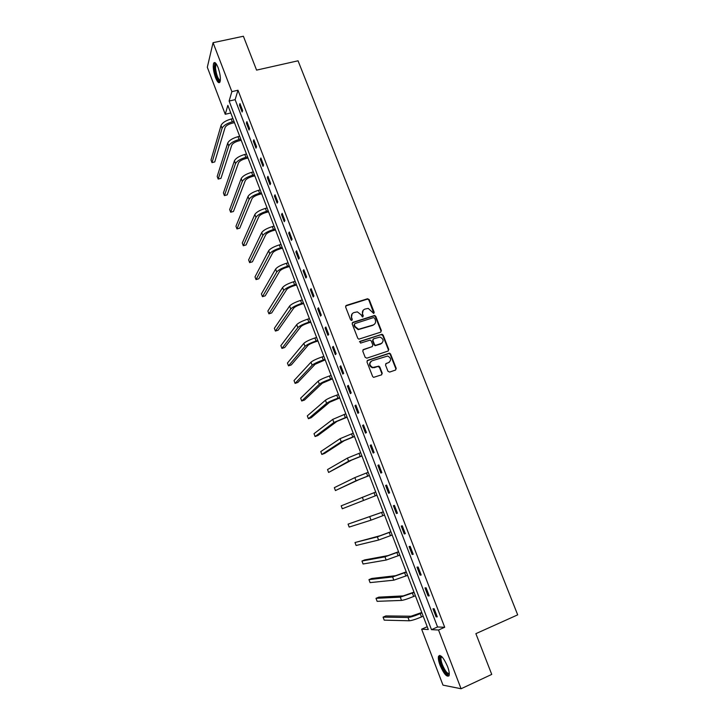 <?xml version="1.0" encoding="UTF-8"?>
<svg xmlns="http://www.w3.org/2000/svg" width="725" height="725" viewBox="0 0 725 725"><rect width="100%" height="100%" fill="white"/><g stroke="black" fill="none" stroke-linecap="round" stroke-linejoin="round"><path stroke-width="1.09" d="M373.71 313.436L374.2 312.33L369.188 299.57L367.548 298.745L346.333 305.406L345.617 306.992L350.619 319.87L351.779 320.45L352.278 319.335L351.634 317.668C350.945 315.239 351.707 313.544 353.918 312.584L357.343 311.868L360.987 314.686L362.418 316.961L363.279 315.819L362.636 314.161C361.947 311.741 362.699 310.055 364.892 309.104L368.237 308.379L373.71 313.436M373.819 313.39L368.826 299.96L367.647 299.081L345.662 305.959M351.924 320.387L351.634 317.668M362.917 316.879L362.636 314.161M440.084 665.342C438.534 661.146 438.018 658.119 438.534 656.252C440.573 654.195 443.564 657.584 447.524 666.429C449.083 670.652 449.6 673.688 449.092 675.555C446.99 677.558 443.99 674.15 440.084 665.342M215.524 77.629C213.395 71.403 212.769 66.609 213.639 63.256C214.691 61.543 216.177 62.984 218.08 67.57C220.219 73.85 220.853 78.644 219.983 81.961C218.905 83.674 217.418 82.233 215.524 77.629M387.957 371.254L389.615 372.079L395.542 370.049L396.231 368.427L390.567 354.008L389.542 353.147L367.684 360.325L366.977 361.947L372.632 376.502L373.593 377.353L381.531 374.852L382.238 373.212L379.809 367.004L378.822 366.143L372.741 367.475C369.261 365.391 369.016 363.171 372.007 360.814L387.676 356.011C391.228 358.023 391.518 360.234 388.546 362.645L386.226 363.433L385.528 365.056L387.957 371.254M213.068 42.675L243.392 36.25L256.577 70.117L298.048 60.8L517.686 614.854L475.881 633.659L491.74 674.404L461.073 688.75L442.984 685.134L421.642 629.182L428.285 629.508L227.858 105.343L225.248 114.278L207.314 67.253L213.068 42.675L231.864 91.64L229.109 101.056L431.484 629.662L438.525 630.007L461.073 688.75M237.99 90.235L235.127 99.66L437.565 626.98L444.706 627.27L237.99 90.235L231.864 91.64M444.706 627.27L438.525 630.007M380.67 332.168L381.368 330.573L375.767 316.336L374.644 315.457L352.903 322.317L352.187 323.912L357.778 338.294L358.839 339.164L380.67 332.168M383.144 335.113L388.772 349.45L388.083 351.054L366.85 358.168L365.183 357.343L362.772 351.145L363.488 349.522L372.133 346.65L372.84 345.037L371.245 340.958L370.185 340.088L360.579 343.088L359.917 341.375L382.075 334.243L383.144 335.113L382.764 335.467L388.392 349.776L388.772 349.45M239.468 105.116L242.123 112.022L242.621 110.499L239.957 103.575L239.468 105.116L240.455 104.889M246.382 123.096L249.047 130.038L249.563 128.57L246.89 121.61L246.382 123.096L247.37 122.86M253.324 141.176L256.007 148.163L256.55 146.74L253.859 139.735L253.324 141.176L254.321 140.931M260.311 159.364L263.012 166.387L263.574 165.019L260.864 157.977L260.311 159.364L261.308 159.11M267.344 177.661L270.053 184.721L270.642 183.407L267.924 176.32L267.344 177.661L268.332 177.398M274.413 196.058L277.14 203.163L277.757 201.894L275.011 194.771L274.413 196.058L275.409 195.786M281.527 214.564L284.272 221.714L284.907 220.5L282.152 213.331L281.527 214.564L282.514 214.292M288.677 233.178L291.441 240.365L292.093 239.214L289.329 232L288.677 233.178L289.674 232.897M295.873 251.901L298.646 259.133L299.334 258.028L296.543 250.778L295.873 251.901L296.86 251.611M303.104 270.733L305.905 278.01L306.612 276.968L303.802 269.673L303.104 270.733L304.101 270.443M310.391 289.683L313.2 296.996L313.934 296.008L311.107 288.668L310.391 289.683L311.378 289.375M317.713 308.741L320.541 316.1L321.293 315.167L318.456 307.781L317.713 308.741L318.701 308.424M325.081 327.908L327.917 335.312L328.706 334.442L325.851 327.011L325.081 327.908L326.069 327.591M332.485 347.193L335.349 354.643L336.155 353.827L333.282 346.36L332.485 347.193L333.482 346.867M339.943 366.596L342.816 374.091L343.659 373.33L340.768 365.817L339.943 366.596L340.94 366.261M347.438 386.108L350.338 393.648L351.199 392.95L348.29 385.392L347.438 386.108L348.435 385.772M354.987 405.746L357.896 413.332L358.784 412.697L355.866 405.085L354.987 405.746L355.984 405.393M362.572 425.493L365.509 433.124L366.424 432.553L363.479 424.904L362.572 425.493L363.569 425.14M370.212 445.368L373.157 453.043L374.1 452.536L371.146 444.833L370.212 445.368L371.209 445.005M377.888 465.359L380.861 473.081L381.83 472.637L378.849 464.888L377.888 465.359L378.894 464.988M385.618 485.478L388.609 493.245L389.606 492.864L386.606 485.07L385.618 485.478L386.615 485.097M393.394 505.715L396.403 513.527L397.427 513.209L394.409 505.37L393.394 505.715M401.224 526.078L404.242 533.935L405.302 533.682L402.266 525.797L401.224 526.078M409.09 546.559L412.135 554.471L413.214 554.281L410.169 546.342L409.09 546.559M417.011 567.177L420.074 575.133L421.189 575.016L418.117 567.022L417.011 567.177M424.986 587.912L428.058 595.923L429.2 595.868L426.11 587.83L424.986 587.912M432.997 608.783L436.097 616.839L437.275 616.857L434.166 608.764L432.997 608.783M427.224 626.726L421.642 629.182M230.777 112.964L225.248 114.278M235.127 99.66L229.109 101.056M437.565 626.98L431.484 629.662M388.609 493.245L389.606 492.864M396.403 513.527L397.4 513.137M404.242 533.935L405.239 533.537M412.135 554.471L413.132 554.063M420.074 575.133L421.071 574.717M428.058 595.923L429.055 595.497M436.097 616.839L437.093 616.404M363.162 310.273L362.273 314.532M352.142 313.798L351.29 318.039M380.879 332.077L380.987 330.926L375.396 316.707L374.272 315.828L352.259 322.824M374.653 318.184L373.502 317.604L354.869 323.595L354.371 324.709L355.06 326.477L358.54 329.286L373.103 325.008C375.287 324.039 376.03 322.344 375.342 319.933L374.653 318.184M354.389 324.012L354.371 324.709M374.336 324.329L372.732 325.371L358.186 329.639L354.715 326.839L354.027 325.072M388.247 350.991L388.392 349.776M372.342 346.559L362.899 349.958M382.764 335.467L381.123 334.642L359.455 341.765M381.051 343.695C384.06 341.23 383.724 339.028 380.063 337.08L373.602 338.811L372.895 340.415L374.49 344.493L375.532 345.363L381.93 343.233M373.003 339.255L372.895 340.415M380.679 344.031L375.16 345.698L374.118 344.828L372.523 340.759M389.289 362.273L385.7 363.814M370.783 361.576C368.744 364.14 369.27 366.216 372.369 367.783L374.571 367.394M381.667 374.798L381.858 373.52L379.429 367.312L377.77 366.487L374.191 367.702M395.651 370.004L395.832 368.735L390.177 354.335L389.153 353.474L367.122 360.733M234.474 122.643L231.864 123.277C228.212 124.319 225.937 125.76 225.058 127.591L214.763 161.92L211.999 162.618L222.095 128.307C223.409 125.552 226.816 123.395 232.317 121.818L234.003 121.41M211.999 162.618L211.011 159.989L221.025 125.488C222.33 122.724 225.738 120.558 231.239 118.991L232.924 118.583M220.273 80.892C217.826 80.838 215.968 76.56 214.691 68.05C214.537 65.404 214.863 63.945 215.651 63.664L216.141 63.727M216.44 64.181L215.823 64.788L215.515 68.241C216.476 75.282 218.089 79.315 220.346 80.366M214.944 62.595L214.238 67.407C215.207 75.119 217.038 80.122 219.72 82.405M449.292 673.924C447.425 675.428 444.833 672.447 441.543 664.979C439.83 660.185 439.577 657.321 440.782 656.388L441.534 656.397M441.878 656.732L441.135 657.448C440.718 658.943 441.135 661.372 442.377 664.734C445.05 670.942 447.352 673.842 449.273 673.434M439.803 655.364L439.531 655.871C439.024 657.729 439.531 660.738 441.072 664.907C443.791 671.432 446.401 675.111 448.911 675.945M241.217 140.278L238.607 140.922C234.945 141.982 232.662 143.405 231.755 145.181L220.953 178.359L218.189 179.066L228.783 145.915C230.133 143.251 233.568 141.121 239.087 139.517L240.773 139.1M218.189 179.066L217.192 176.429L227.713 143.088C229.055 140.405 232.48 138.267 237.999 136.672L239.685 136.255M247.995 158.014L245.385 158.675C241.724 159.754 239.422 161.149 238.489 162.871L227.179 194.871L224.415 195.605L235.516 163.623C236.912 161.05 240.365 158.938 245.884 157.316L247.569 156.89M224.415 195.605L223.409 192.95L234.438 160.778C235.824 158.186 239.268 156.083 244.787 154.452L246.482 154.026M254.819 175.84L252.2 176.519C248.53 177.625 246.219 179.002 245.258 180.661L233.441 211.483L230.668 212.226L242.286 181.44C243.718 178.948 247.198 176.873 252.726 175.214L254.412 174.77M230.668 212.226L229.662 209.561L241.198 178.577C242.621 176.066 246.101 173.991 251.62 172.342L253.315 171.898M261.68 193.774L259.061 194.472C255.381 195.596 253.052 196.955 252.064 198.55L239.73 228.176L236.957 228.937L249.092 199.348C250.56 196.946 254.067 194.898 259.604 193.212L261.29 192.768M236.957 228.937L235.951 226.254L248.004 196.475C249.463 194.055 252.962 192.007 258.499 190.322L260.184 189.877M268.567 211.809L265.957 212.525C262.278 213.667 259.931 215.008 258.916 216.548L246.056 244.95L243.283 245.739L255.943 217.364C257.447 215.044 260.973 213.032 266.519 211.319L268.205 210.857M243.283 245.739L242.268 243.038L254.837 214.473C256.342 212.135 259.867 210.123 265.404 208.41L267.099 207.948M275.509 229.952L272.89 230.686C269.202 231.837 266.845 233.16 265.803 234.646L252.409 261.825L249.636 262.622L262.831 235.48C264.38 233.251 267.924 231.266 273.479 229.526L275.165 229.055M249.636 262.622L248.621 259.913L261.725 232.571C263.266 230.323 266.809 228.339 272.355 226.599L274.05 226.127M282.478 248.195L279.859 248.947C276.171 250.116 273.796 251.421 272.727 252.844L258.798 278.781L256.025 279.596L269.754 253.696C271.34 251.566 274.92 249.608 280.475 247.841L282.161 247.352M256.025 279.596L255.001 276.868L268.64 250.768C270.226 248.621 273.796 246.663 279.352 244.896L281.037 244.416M289.502 266.537L286.873 267.308C283.185 268.504 280.792 269.782 279.696 271.141L265.223 295.827L262.45 296.67L276.714 272.02C278.346 269.981 281.943 268.06 287.508 266.256L289.202 265.758M262.45 296.67L261.417 293.924L275.6 269.084C277.222 267.017 280.82 265.096 286.375 263.302L288.07 262.803M296.552 284.988L293.933 285.777C290.236 286.991 287.825 288.251 286.701 289.556L271.685 312.964L268.912 313.825L283.72 290.453C285.396 288.505 289.021 286.611 294.586 284.78L296.28 284.272M268.912 313.825L267.869 311.07L282.596 287.49C284.263 285.523 287.879 283.629 293.453 281.808L295.138 281.3M303.648 303.548L301.029 304.355C297.322 305.597 294.894 306.829 293.743 308.071L278.173 330.192L275.4 331.071L290.761 308.986C292.483 307.128 296.126 305.27 301.709 303.413L303.403 302.896M275.4 331.071L274.358 328.298L289.628 306.013C291.341 304.138 294.984 302.28 300.558 300.422L302.252 299.905M310.789 322.217L308.161 323.042C304.455 324.302 302.017 325.516 300.83 326.685L284.708 347.52L281.925 348.417L297.848 327.627C299.615 325.869 303.286 324.048 308.868 322.154L310.563 321.619M281.925 348.417L280.883 345.626L296.715 324.637C298.464 322.861 302.135 321.03 307.717 319.145L309.412 318.61M317.967 340.986L315.339 341.837C311.632 343.115 309.167 344.303 307.962 345.417L291.269 364.938L288.487 365.853L304.98 346.378C306.784 344.719 310.481 342.925 316.073 341.004L317.767 340.46M288.487 365.853L287.435 363.053L303.829 343.369C305.633 341.692 309.321 339.889 314.913 337.977L316.608 337.433M325.19 359.872L315.13 364.258L297.866 382.447L295.084 383.38L312.14 365.246C313.998 363.669 317.713 361.911 323.314 359.962L325.008 359.401M295.084 383.38L294.024 380.562L310.989 362.21C312.837 360.624 316.553 358.866 322.145 356.917L323.848 356.365M332.449 378.867L322.335 383.199L304.5 400.046L301.718 400.998L319.353 384.214C321.248 382.746 324.999 381.015 330.6 379.039L332.295 378.459M301.718 400.998L300.657 398.17L318.193 381.16C320.078 379.683 323.83 377.952 329.431 375.976L331.126 375.405M339.753 397.971L329.594 402.257L311.17 417.745L308.388 418.715L326.603 403.29C328.543 401.922 332.322 400.227 337.932 398.215L339.626 397.635M308.388 418.715L307.318 415.869L325.443 400.227C327.374 398.841 331.144 397.146 336.753 395.134L338.448 394.554M347.103 417.192L336.889 421.424L317.876 435.544L315.094 436.532L333.899 422.485L347.003 416.911M315.094 436.532L314.016 433.677L332.73 419.403L345.816 413.821M354.498 436.522L344.221 440.709L324.619 453.433L321.837 454.448L341.239 441.788L354.416 436.314M321.837 454.448L320.758 451.566L340.061 438.688L353.229 433.197M361.929 455.971L351.607 460.103L328.615 472.455L348.616 461.209L361.875 455.826M328.615 472.455L327.528 469.564L347.429 458.091L360.678 452.69M369.415 475.528L359.029 479.615L335.43 490.562L356.038 480.748L369.378 475.455M335.43 490.562L334.334 487.653L354.851 477.603L368.173 472.301M376.937 495.202L342.282 508.769L376.937 495.202M342.282 508.769L341.185 505.851L375.722 492.03M383.289 511.823L348.072 524.139L383.308 511.868M348.072 524.139L349.178 527.075L371.019 520.16L384.531 515.058M390.893 531.715L380.353 535.657L354.987 542.527L377.362 536.853L390.938 531.833M354.987 542.527L356.102 545.49L378.577 540.043L392.171 535.041M398.551 551.725L387.957 555.613L364.738 559.89L361.956 561.023L384.957 556.836L398.623 551.915M361.956 561.023L363.071 563.996L386.18 560.044L399.856 555.151M406.245 571.862L395.596 575.695L371.744 578.468L368.952 579.619L392.606 576.937L406.344 572.125M368.952 579.619L370.076 582.61L393.829 580.172L407.586 575.369M413.993 592.117L403.281 595.896L378.785 597.146L375.994 598.324L400.291 597.164L414.12 592.452M375.994 598.324L377.118 601.333L401.523 600.418C403.943 600.119 407.994 598.787 413.667 596.448L415.371 595.723M421.787 612.489L411.021 616.214L385.863 615.933L383.072 617.129L408.021 617.51C410.486 617.301 414.555 616.014 420.237 613.64L421.941 612.906M383.072 617.129L384.205 620.147L409.263 620.781C411.737 620.6 415.815 619.313 421.497 616.93L423.201 616.187M231.239 118.991L232.317 121.818M221.025 125.488L222.095 128.307M237.999 136.672L239.087 139.517M227.713 143.088L228.783 145.915M244.787 154.452L245.884 157.316M234.438 160.778L235.516 163.623M251.62 172.342L252.726 175.214M241.198 178.577L242.286 181.44M258.499 190.322L259.604 193.212M248.004 196.475L249.092 199.348M265.404 208.41L266.519 211.319M254.837 214.473L255.943 217.364M272.355 226.599L273.479 229.526M261.725 232.571L262.831 235.48M279.352 244.896L280.475 247.841M268.64 250.768L269.754 253.696M286.375 263.302L287.508 266.256M275.6 269.084L276.714 272.02M293.453 281.808L294.586 284.78M282.596 287.49L283.72 290.453M300.558 300.422L301.709 303.413M289.628 306.013L290.761 308.986M307.717 319.145L308.868 322.154M296.715 324.637L297.848 327.627M314.913 337.977L316.073 341.004M303.829 343.369L304.98 346.378M322.145 356.917L323.314 359.962M310.989 362.21L312.14 365.246M329.431 375.976L330.6 379.039M318.193 381.16L319.353 384.214M336.753 395.134L337.932 398.215M325.443 400.227L326.603 403.29M344.121 414.419L345.299 417.518M332.73 419.403L333.899 422.485M351.525 433.804L352.722 436.93M340.061 438.688L341.239 441.788M358.984 453.315L360.18 456.451M347.429 458.091L348.616 461.209M366.478 472.936L367.684 476.098M354.851 477.603L356.038 480.748M374.018 492.683L375.233 495.855M362.31 497.232L363.506 500.395M381.604 512.539L382.827 515.729M369.813 516.988L371.019 520.16M389.243 532.513L390.467 535.73M377.362 536.853L378.577 540.043M396.919 552.613L398.152 555.848M384.957 556.836L386.18 560.044M404.65 572.832L405.891 576.085M392.606 576.937L393.829 580.172M412.416 593.177L413.667 596.448M400.291 597.164L401.523 600.418M420.237 613.64L421.497 616.93M408.021 617.51L409.263 620.781M216.693 64.597L215.823 64.788M216.413 64.181L215.651 63.664M441.679 656.778L440.782 656.388M442.132 656.995L441.135 657.448"/></g></svg>
